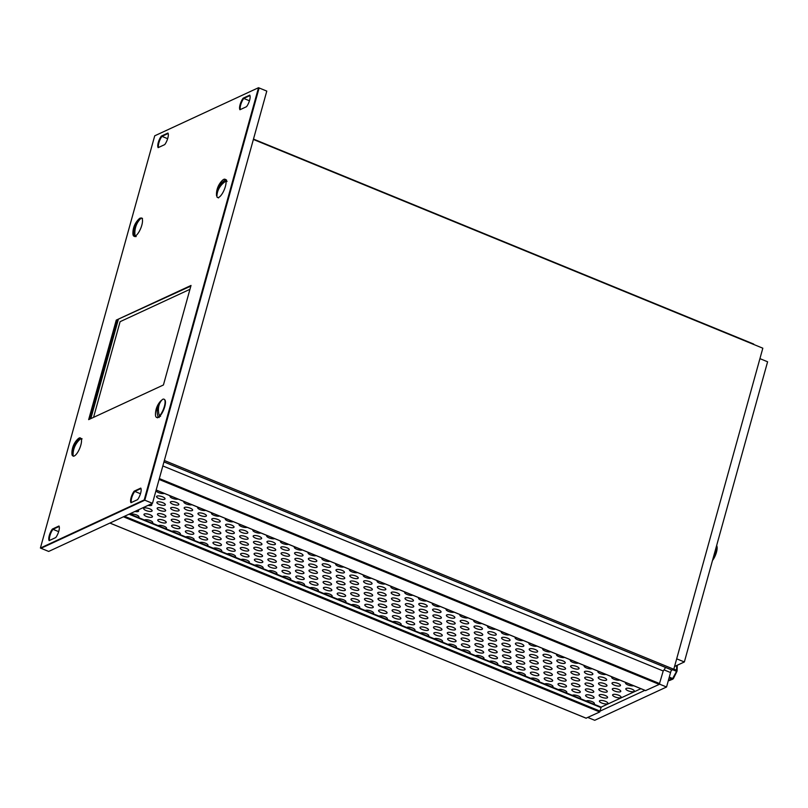 <?xml version="1.0" encoding="UTF-8"?>
<svg xmlns="http://www.w3.org/2000/svg" width="808" height="808" viewBox="0 0 808 808"><rect width="100%" height="100%" fill="white"/><g stroke="black" fill="none" stroke-linecap="round" stroke-linejoin="round"><path stroke-width="1.21" d="M249.45 100.768L243.763 98.435A7.454 2.475 -67.7 0 0 240.693 104.899A7.454 2.475 -67.7 0 0 240.35 109.555A7.454 2.475 -67.7 0 1 240.693 104.899A7.454 2.475 -67.7 0 1 243.763 98.435L243.157 98.182A7.454 2.475 -67.7 0 0 240.087 104.646A7.454 2.475 -67.7 0 0 239.946 109.747L246.541 106.686A7.454 2.475 -67.7 0 0 249.753 95.132L243.157 98.182M167.65 138.683L161.964 136.35A7.454 2.475 -67.7 0 0 158.893 142.804A7.454 2.475 -67.7 0 0 158.55 147.47A7.454 2.475 -67.7 0 1 158.893 142.804A7.454 2.475 -67.7 0 1 161.964 136.35L161.347 136.097A7.454 2.475 -67.7 0 0 158.277 142.551A7.454 2.475 -67.7 0 0 158.146 147.652L164.741 144.602A7.454 2.475 -67.7 0 0 167.943 133.037L161.347 136.097M58.671 531.644L52.985 529.311L59.176 526.442L52.985 529.311A7.454 2.475 -67.7 0 0 49.914 535.775A7.454 2.475 -67.7 0 0 49.571 540.441A7.454 2.475 -67.7 0 1 49.914 535.775A7.454 2.475 -67.7 0 1 52.985 529.311L52.369 529.068A7.454 2.475 -67.7 0 0 49.298 535.522A7.454 2.475 -67.7 0 0 49.167 540.623L55.762 537.562A7.454 2.475 -67.7 0 0 58.964 526.008L52.369 529.068M140.471 493.739L134.784 491.405A7.454 2.475 -67.7 0 0 131.714 497.859A7.454 2.475 -67.7 0 0 131.371 502.526A7.454 2.475 -67.7 0 1 131.714 497.859A7.454 2.475 -67.7 0 1 134.784 491.405L134.168 491.153A7.454 2.475 -67.7 0 0 131.108 497.607A7.454 2.475 -67.7 0 0 130.967 502.707L137.562 499.657A7.454 2.475 -67.7 0 0 140.774 488.093L134.168 491.153M40.4 548.046L144.198 499.94L258.52 87.708L154.722 135.815L40.4 548.046L48.682 551.44L152.47 503.334L266.791 91.102L259.126 87.961L144.804 500.192L152.47 503.334M144.198 499.94L41.016 548.289L144.804 500.192L259.126 87.961L258.52 87.708M140.986 488.527L134.784 491.405L140.986 488.527M168.155 133.482L161.964 136.35L168.155 133.482M249.965 95.566L243.763 98.435L249.965 95.566M645.612 690.577L659.247 684.386L663.216 670.983A15.817 5.252 -67.7 0 0 665.55 667.459M162.842 465.943L663.216 670.983M671.882 670.014L673.791 669.256L762.823 348.197L253.389 139.451M164.347 460.499L673.791 669.256M753.763 344.491L253.48 139.127M189.961 289.304L120.089 321.685L93.556 417.362M118.251 319.726L90.819 418.635M668.378 680.386L668.731 680.528A1.05 0.949 67.9 0 0 669.408 680.538L672.812 679.154A1.05 0.949 -112.1 0 1 672.135 679.154L669.075 677.892M669.287 677.134L672.65 678.518L668.529 680.447M673.832 669.125L676.538 670.236L676.266 671.206L672.721 669.751M676.973 670.559L672.65 678.518L673.357 678.649L676.952 671.246A1.05 0.737 2 0 0 677.084 670.903L677.286 665.236M676.71 665.499L676.538 670.236A1.05 0.737 2 0 1 677.084 670.903M587.85 717.474L594.718 720.292L666.55 687.002L670.559 672.549L664.025 669.872M659.5 684.113L666.55 687.002M644.905 690.335L600.243 711.04M671.559 669.923A5.272 1.747 -67.7 0 0 670.559 672.549M684.356 661.964L767.6 361.782L759.934 358.641L676.68 658.823L684.356 661.964L674.549 666.499M162.62 496.839A4.393 1.394 -164.5 0 0 156.56 496.516A4.393 1.394 -164.5 0 0 158.964 498.536A4.393 1.394 -164.5 0 0 165.024 498.859A4.393 1.394 -164.5 0 0 162.62 496.839M150.036 514.726A4.393 1.394 -164.5 0 0 143.976 514.403A4.393 1.394 -164.5 0 0 146.369 516.423A4.393 1.394 -164.5 0 0 152.439 516.746A4.393 1.394 -164.5 0 0 150.036 514.726M163.236 508.606A4.393 1.394 -164.5 0 0 157.166 508.283A4.393 1.394 -164.5 0 0 159.57 510.313A4.393 1.394 -164.5 0 0 165.63 510.636A4.393 1.394 -164.5 0 0 163.236 508.606M176.427 502.495A4.393 1.394 -164.5 0 0 170.357 502.172A4.393 1.394 -164.5 0 0 172.761 504.192A4.393 1.394 -164.5 0 0 178.831 504.515A4.393 1.394 -164.5 0 0 176.427 502.495M163.842 520.382A4.393 1.394 -164.5 0 0 157.772 520.059A4.393 1.394 -164.5 0 0 160.176 522.079A4.393 1.394 -164.5 0 0 166.236 522.402A4.393 1.394 -164.5 0 0 163.842 520.382M177.033 514.262A4.393 1.394 -164.5 0 0 170.973 513.938A4.393 1.394 -164.5 0 0 173.367 515.969A4.393 1.394 -164.5 0 0 179.437 516.292A4.393 1.394 -164.5 0 0 177.033 514.262M190.223 508.151A4.393 1.394 -164.5 0 0 184.163 507.828A4.393 1.394 -164.5 0 0 186.567 509.848A4.393 1.394 -164.5 0 0 192.627 510.171A4.393 1.394 -164.5 0 0 190.223 508.151M177.639 526.038A4.393 1.394 -164.5 0 0 171.579 525.715A4.393 1.394 -164.5 0 0 173.972 527.735A4.393 1.394 -164.5 0 0 180.043 528.058A4.393 1.394 -164.5 0 0 177.639 526.038M190.839 519.918A4.393 1.394 -164.5 0 0 184.769 519.595A4.393 1.394 -164.5 0 0 187.173 521.615A4.393 1.394 -164.5 0 0 193.233 521.948A4.393 1.394 -164.5 0 0 190.839 519.918M204.03 513.807A4.393 1.394 -164.5 0 0 197.96 513.484A4.393 1.394 -164.5 0 0 200.364 515.504A4.393 1.394 -164.5 0 0 206.434 515.827A4.393 1.394 -164.5 0 0 204.03 513.807M191.446 531.694A4.393 1.394 -164.5 0 0 185.375 531.371A4.393 1.394 -164.5 0 0 187.779 533.391A4.393 1.394 -164.5 0 0 193.839 533.714A4.393 1.394 -164.5 0 0 191.446 531.694M204.636 525.574A4.393 1.394 -164.5 0 0 198.566 525.25A4.393 1.394 -164.5 0 0 200.97 527.27A4.393 1.394 -164.5 0 0 207.04 527.604A4.393 1.394 -164.5 0 0 204.636 525.574M217.827 519.463A4.393 1.394 -164.5 0 0 211.767 519.14A4.393 1.394 -164.5 0 0 214.16 521.16A4.393 1.394 -164.5 0 0 220.231 521.483A4.393 1.394 -164.5 0 0 217.827 519.463M205.242 537.35A4.393 1.394 -164.5 0 0 199.182 537.027A4.393 1.394 -164.5 0 0 201.576 539.047A4.393 1.394 -164.5 0 0 207.646 539.37A4.393 1.394 -164.5 0 0 205.242 537.35M218.443 531.23A4.393 1.394 -164.5 0 0 212.373 530.906A4.393 1.394 -164.5 0 0 214.776 532.927A4.393 1.394 -164.5 0 0 220.837 533.26A4.393 1.394 -164.5 0 0 218.443 531.23M231.633 525.119A4.393 1.394 -164.5 0 0 225.563 524.796A4.393 1.394 -164.5 0 0 227.967 526.816A4.393 1.394 -164.5 0 0 234.037 527.139A4.393 1.394 -164.5 0 0 231.633 525.119M219.049 543.006A4.393 1.394 -164.5 0 0 212.979 542.673A4.393 1.394 -164.5 0 0 215.382 544.703A4.393 1.394 -164.5 0 0 221.442 545.026A4.393 1.394 -164.5 0 0 219.049 543.006M232.239 536.886A4.393 1.394 -164.5 0 0 226.169 536.562A4.393 1.394 -164.5 0 0 228.573 538.582A4.393 1.394 -164.5 0 0 234.643 538.906A4.393 1.394 -164.5 0 0 232.239 536.886M245.43 530.775A4.393 1.394 -164.5 0 0 239.37 530.452A4.393 1.394 -164.5 0 0 241.764 532.472A4.393 1.394 -164.5 0 0 247.834 532.795A4.393 1.394 -164.5 0 0 245.43 530.775M232.845 548.662A4.393 1.394 -164.5 0 0 226.785 548.329A4.393 1.394 -164.5 0 0 229.179 550.359A4.393 1.394 -164.5 0 0 235.249 550.682A4.393 1.394 -164.5 0 0 232.845 548.662M246.036 542.542A4.393 1.394 -164.5 0 0 239.976 542.219A4.393 1.394 -164.5 0 0 242.38 544.239A4.393 1.394 -164.5 0 0 248.44 544.562A4.393 1.394 -164.5 0 0 246.036 542.542M259.237 536.431A4.393 1.394 -164.5 0 0 253.167 536.108A4.393 1.394 -164.5 0 0 255.57 538.128A4.393 1.394 -164.5 0 0 261.63 538.451A4.393 1.394 -164.5 0 0 259.237 536.431M246.652 554.308A4.393 1.394 -164.5 0 0 240.582 553.985A4.393 1.394 -164.5 0 0 242.986 556.015A4.393 1.394 -164.5 0 0 249.046 556.338A4.393 1.394 -164.5 0 0 246.652 554.308M259.843 548.198A4.393 1.394 -164.5 0 0 253.773 547.875A4.393 1.394 -164.5 0 0 256.176 549.895A4.393 1.394 -164.5 0 0 262.246 550.218A4.393 1.394 -164.5 0 0 259.843 548.198M273.033 542.087A4.393 1.394 -164.5 0 0 266.973 541.754A4.393 1.394 -164.5 0 0 269.367 543.784A4.393 1.394 -164.5 0 0 275.437 544.107A4.393 1.394 -164.5 0 0 273.033 542.087M260.449 559.964A4.393 1.394 -164.5 0 0 254.389 559.641A4.393 1.394 -164.5 0 0 256.782 561.671A4.393 1.394 -164.5 0 0 262.853 561.994A4.393 1.394 -164.5 0 0 260.449 559.964M273.639 553.854A4.393 1.394 -164.5 0 0 267.579 553.53A4.393 1.394 -164.5 0 0 269.983 555.55A4.393 1.394 -164.5 0 0 276.043 555.874A4.393 1.394 -164.5 0 0 273.639 553.854M286.84 547.743A4.393 1.394 -164.5 0 0 280.77 547.41A4.393 1.394 -164.5 0 0 283.174 549.44A4.393 1.394 -164.5 0 0 289.234 549.763A4.393 1.394 -164.5 0 0 286.84 547.743M274.255 565.62A4.393 1.394 -164.5 0 0 268.185 565.297A4.393 1.394 -164.5 0 0 270.589 567.327A4.393 1.394 -164.5 0 0 276.649 567.65A4.393 1.394 -164.5 0 0 274.255 565.62M287.446 559.51A4.393 1.394 -164.5 0 0 281.376 559.187A4.393 1.394 -164.5 0 0 283.78 561.207A4.393 1.394 -164.5 0 0 289.85 561.53A4.393 1.394 -164.5 0 0 287.446 559.51M300.637 553.399A4.393 1.394 -164.5 0 0 294.577 553.066A4.393 1.394 -164.5 0 0 296.97 555.096A4.393 1.394 -164.5 0 0 303.04 555.419A4.393 1.394 -164.5 0 0 300.637 553.399M288.052 571.276A4.393 1.394 -164.5 0 0 281.992 570.953A4.393 1.394 -164.5 0 0 284.386 572.983A4.393 1.394 -164.5 0 0 290.456 573.306A4.393 1.394 -164.5 0 0 288.052 571.276M301.243 565.166A4.393 1.394 -164.5 0 0 295.183 564.842A4.393 1.394 -164.5 0 0 297.586 566.862A4.393 1.394 -164.5 0 0 303.646 567.186A4.393 1.394 -164.5 0 0 301.243 565.166M314.443 559.045A4.393 1.394 -164.5 0 0 308.373 558.722A4.393 1.394 -164.5 0 0 310.777 560.752A4.393 1.394 -164.5 0 0 316.837 561.075A4.393 1.394 -164.5 0 0 314.443 559.045M301.859 576.932A4.393 1.394 -164.5 0 0 295.789 576.609A4.393 1.394 -164.5 0 0 298.192 578.629A4.393 1.394 -164.5 0 0 304.252 578.962A4.393 1.394 -164.5 0 0 301.859 576.932M315.049 570.822A4.393 1.394 -164.5 0 0 308.979 570.499A4.393 1.394 -164.5 0 0 311.383 572.519A4.393 1.394 -164.5 0 0 317.453 572.842A4.393 1.394 -164.5 0 0 315.049 570.822M328.24 564.701A4.393 1.394 -164.5 0 0 322.18 564.378A4.393 1.394 -164.5 0 0 324.574 566.408A4.393 1.394 -164.5 0 0 330.644 566.731A4.393 1.394 -164.5 0 0 328.24 564.701M315.655 582.588A4.393 1.394 -164.5 0 0 309.595 582.265A4.393 1.394 -164.5 0 0 311.989 584.285A4.393 1.394 -164.5 0 0 318.059 584.618A4.393 1.394 -164.5 0 0 315.655 582.588M328.846 576.478A4.393 1.394 -164.5 0 0 322.786 576.155A4.393 1.394 -164.5 0 0 325.19 578.175A4.393 1.394 -164.5 0 0 331.25 578.498A4.393 1.394 -164.5 0 0 328.846 576.478M342.047 570.357A4.393 1.394 -164.5 0 0 335.976 570.034A4.393 1.394 -164.5 0 0 338.38 572.064A4.393 1.394 -164.5 0 0 344.44 572.387A4.393 1.394 -164.5 0 0 342.047 570.357M329.462 588.244A4.393 1.394 -164.5 0 0 323.392 587.921A4.393 1.394 -164.5 0 0 325.796 589.941A4.393 1.394 -164.5 0 0 331.856 590.274A4.393 1.394 -164.5 0 0 329.462 588.244M342.653 582.134A4.393 1.394 -164.5 0 0 336.582 581.81A4.393 1.394 -164.5 0 0 338.986 583.83A4.393 1.394 -164.5 0 0 345.056 584.154A4.393 1.394 -164.5 0 0 342.653 582.134M355.843 576.013A4.393 1.394 -164.5 0 0 349.783 575.69A4.393 1.394 -164.5 0 0 352.177 577.71A4.393 1.394 -164.5 0 0 358.247 578.043A4.393 1.394 -164.5 0 0 355.843 576.013M343.259 593.9A4.393 1.394 -164.5 0 0 337.199 593.577A4.393 1.394 -164.5 0 0 339.592 595.597A4.393 1.394 -164.5 0 0 345.662 595.92A4.393 1.394 -164.5 0 0 343.259 593.9M356.449 587.79A4.393 1.394 -164.5 0 0 350.389 587.466A4.393 1.394 -164.5 0 0 352.793 589.486A4.393 1.394 -164.5 0 0 358.853 589.81A4.393 1.394 -164.5 0 0 356.449 587.79M369.65 581.669A4.393 1.394 -164.5 0 0 363.58 581.346A4.393 1.394 -164.5 0 0 365.984 583.366A4.393 1.394 -164.5 0 0 372.044 583.699A4.393 1.394 -164.5 0 0 369.65 581.669M357.065 599.556A4.393 1.394 -164.5 0 0 350.995 599.233A4.393 1.394 -164.5 0 0 353.399 601.253A4.393 1.394 -164.5 0 0 359.459 601.576A4.393 1.394 -164.5 0 0 357.065 599.556M370.256 593.446A4.393 1.394 -164.5 0 0 364.186 593.123A4.393 1.394 -164.5 0 0 366.59 595.143A4.393 1.394 -164.5 0 0 372.66 595.466A4.393 1.394 -164.5 0 0 370.256 593.446M383.446 587.325A4.393 1.394 -164.5 0 0 377.386 587.002A4.393 1.394 -164.5 0 0 379.78 589.022A4.393 1.394 -164.5 0 0 385.85 589.355A4.393 1.394 -164.5 0 0 383.446 587.325M370.862 605.212A4.393 1.394 -164.5 0 0 364.802 604.889A4.393 1.394 -164.5 0 0 367.196 606.909A4.393 1.394 -164.5 0 0 373.266 607.232A4.393 1.394 -164.5 0 0 370.862 605.212M384.053 599.102A4.393 1.394 -164.5 0 0 377.993 598.768A4.393 1.394 -164.5 0 0 380.396 600.798A4.393 1.394 -164.5 0 0 386.456 601.122A4.393 1.394 -164.5 0 0 384.053 599.102M397.253 592.981A4.393 1.394 -164.5 0 0 391.183 592.658A4.393 1.394 -164.5 0 0 393.587 594.678A4.393 1.394 -164.5 0 0 399.647 595.001A4.393 1.394 -164.5 0 0 397.253 592.981M384.669 610.868A4.393 1.394 -164.5 0 0 378.599 610.545A4.393 1.394 -164.5 0 0 381.002 612.565A4.393 1.394 -164.5 0 0 387.062 612.888A4.393 1.394 -164.5 0 0 384.669 610.868M397.859 604.758A4.393 1.394 -164.5 0 0 391.789 604.424A4.393 1.394 -164.5 0 0 394.193 606.455A4.393 1.394 -164.5 0 0 400.263 606.778A4.393 1.394 -164.5 0 0 397.859 604.758M411.05 598.637A4.393 1.394 -164.5 0 0 404.99 598.314A4.393 1.394 -164.5 0 0 407.384 600.334A4.393 1.394 -164.5 0 0 413.454 600.657A4.393 1.394 -164.5 0 0 411.05 598.637M398.465 616.524A4.393 1.394 -164.5 0 0 392.405 616.201A4.393 1.394 -164.5 0 0 394.799 618.221A4.393 1.394 -164.5 0 0 400.869 618.544A4.393 1.394 -164.5 0 0 398.465 616.524M411.656 610.404A4.393 1.394 -164.5 0 0 405.596 610.08A4.393 1.394 -164.5 0 0 408 612.111A4.393 1.394 -164.5 0 0 414.06 612.434A4.393 1.394 -164.5 0 0 411.656 610.404M424.856 604.293A4.393 1.394 -164.5 0 0 418.786 603.97A4.393 1.394 -164.5 0 0 421.19 605.99A4.393 1.394 -164.5 0 0 427.25 606.313A4.393 1.394 -164.5 0 0 424.856 604.293M412.272 622.18A4.393 1.394 -164.5 0 0 406.202 621.857A4.393 1.394 -164.5 0 0 408.606 623.877A4.393 1.394 -164.5 0 0 414.666 624.2A4.393 1.394 -164.5 0 0 412.272 622.18M425.462 616.06A4.393 1.394 -164.5 0 0 419.392 615.736A4.393 1.394 -164.5 0 0 421.796 617.766A4.393 1.394 -164.5 0 0 427.866 618.09A4.393 1.394 -164.5 0 0 425.462 616.06M438.653 609.949A4.393 1.394 -164.5 0 0 432.593 609.626A4.393 1.394 -164.5 0 0 434.987 611.646A4.393 1.394 -164.5 0 0 441.057 611.969A4.393 1.394 -164.5 0 0 438.653 609.949M426.069 627.836A4.393 1.394 -164.5 0 0 420.009 627.513A4.393 1.394 -164.5 0 0 422.402 629.533A4.393 1.394 -164.5 0 0 428.472 629.856A4.393 1.394 -164.5 0 0 426.069 627.836M439.259 621.716A4.393 1.394 -164.5 0 0 433.199 621.392A4.393 1.394 -164.5 0 0 435.603 623.423A4.393 1.394 -164.5 0 0 441.663 623.746A4.393 1.394 -164.5 0 0 439.259 621.716M452.46 615.605A4.393 1.394 -164.5 0 0 446.39 615.282A4.393 1.394 -164.5 0 0 448.794 617.302A4.393 1.394 -164.5 0 0 454.854 617.625A4.393 1.394 -164.5 0 0 452.46 615.605M439.875 633.492A4.393 1.394 -164.5 0 0 433.805 633.169A4.393 1.394 -164.5 0 0 436.209 635.189A4.393 1.394 -164.5 0 0 442.269 635.512A4.393 1.394 -164.5 0 0 439.875 633.492M453.066 627.372A4.393 1.394 -164.5 0 0 446.996 627.048A4.393 1.394 -164.5 0 0 449.399 629.079A4.393 1.394 -164.5 0 0 455.47 629.402A4.393 1.394 -164.5 0 0 453.066 627.372M466.256 621.261A4.393 1.394 -164.5 0 0 460.196 620.938A4.393 1.394 -164.5 0 0 462.59 622.958A4.393 1.394 -164.5 0 0 468.66 623.281A4.393 1.394 -164.5 0 0 466.256 621.261M453.672 639.148A4.393 1.394 -164.5 0 0 447.612 638.825A4.393 1.394 -164.5 0 0 450.006 640.845A4.393 1.394 -164.5 0 0 456.076 641.168A4.393 1.394 -164.5 0 0 453.672 639.148M466.862 633.028A4.393 1.394 -164.5 0 0 460.802 632.704A4.393 1.394 -164.5 0 0 463.206 634.724A4.393 1.394 -164.5 0 0 469.266 635.058A4.393 1.394 -164.5 0 0 466.862 633.028M480.063 626.917A4.393 1.394 -164.5 0 0 473.993 626.594A4.393 1.394 -164.5 0 0 476.397 628.614A4.393 1.394 -164.5 0 0 482.457 628.937A4.393 1.394 -164.5 0 0 480.063 626.917M467.479 644.804A4.393 1.394 -164.5 0 0 461.408 644.481A4.393 1.394 -164.5 0 0 463.812 646.501A4.393 1.394 -164.5 0 0 469.872 646.824A4.393 1.394 -164.5 0 0 467.479 644.804M480.669 638.684A4.393 1.394 -164.5 0 0 474.599 638.36A4.393 1.394 -164.5 0 0 477.003 640.38A4.393 1.394 -164.5 0 0 483.073 640.714A4.393 1.394 -164.5 0 0 480.669 638.684M493.86 632.573A4.393 1.394 -164.5 0 0 487.8 632.25A4.393 1.394 -164.5 0 0 490.193 634.27A4.393 1.394 -164.5 0 0 496.264 634.593A4.393 1.394 -164.5 0 0 493.86 632.573M481.275 650.46A4.393 1.394 -164.5 0 0 475.215 650.127A4.393 1.394 -164.5 0 0 477.609 652.157A4.393 1.394 -164.5 0 0 483.679 652.48A4.393 1.394 -164.5 0 0 481.275 650.46M494.466 644.34A4.393 1.394 -164.5 0 0 488.406 644.016A4.393 1.394 -164.5 0 0 490.799 646.036A4.393 1.394 -164.5 0 0 496.87 646.37A4.393 1.394 -164.5 0 0 494.466 644.34M507.666 638.229A4.393 1.394 -164.5 0 0 501.596 637.906A4.393 1.394 -164.5 0 0 504 639.926A4.393 1.394 -164.5 0 0 510.06 640.249A4.393 1.394 -164.5 0 0 507.666 638.229M495.082 656.116A4.393 1.394 -164.5 0 0 489.012 655.783A4.393 1.394 -164.5 0 0 491.416 657.813A4.393 1.394 -164.5 0 0 497.476 658.136A4.393 1.394 -164.5 0 0 495.082 656.116M508.272 649.996A4.393 1.394 -164.5 0 0 502.202 649.672A4.393 1.394 -164.5 0 0 504.606 651.692A4.393 1.394 -164.5 0 0 510.676 652.016A4.393 1.394 -164.5 0 0 508.272 649.996M521.463 643.885A4.393 1.394 -164.5 0 0 515.403 643.562A4.393 1.394 -164.5 0 0 517.797 645.582A4.393 1.394 -164.5 0 0 523.867 645.905A4.393 1.394 -164.5 0 0 521.463 643.885M508.878 661.772A4.393 1.394 -164.5 0 0 502.808 661.439A4.393 1.394 -164.5 0 0 505.212 663.469A4.393 1.394 -164.5 0 0 511.282 663.792A4.393 1.394 -164.5 0 0 508.878 661.772M522.069 655.652A4.393 1.394 -164.5 0 0 516.009 655.328A4.393 1.394 -164.5 0 0 518.403 657.348A4.393 1.394 -164.5 0 0 524.473 657.672A4.393 1.394 -164.5 0 0 522.069 655.652M535.27 649.541A4.393 1.394 -164.5 0 0 529.2 649.218A4.393 1.394 -164.5 0 0 531.603 651.238A4.393 1.394 -164.5 0 0 537.663 651.561A4.393 1.394 -164.5 0 0 535.27 649.541M522.685 667.418A4.393 1.394 -164.5 0 0 516.615 667.095A4.393 1.394 -164.5 0 0 519.019 669.125A4.393 1.394 -164.5 0 0 525.079 669.448A4.393 1.394 -164.5 0 0 522.685 667.418M535.876 661.308A4.393 1.394 -164.5 0 0 529.806 660.984A4.393 1.394 -164.5 0 0 532.209 663.004A4.393 1.394 -164.5 0 0 538.28 663.328A4.393 1.394 -164.5 0 0 535.876 661.308M549.066 655.197A4.393 1.394 -164.5 0 0 543.006 654.864A4.393 1.394 -164.5 0 0 545.4 656.894A4.393 1.394 -164.5 0 0 551.47 657.217A4.393 1.394 -164.5 0 0 549.066 655.197M536.482 673.074A4.393 1.394 -164.5 0 0 530.412 672.751A4.393 1.394 -164.5 0 0 532.815 674.781A4.393 1.394 -164.5 0 0 538.885 675.104A4.393 1.394 -164.5 0 0 536.482 673.074M549.672 666.964A4.393 1.394 -164.5 0 0 543.612 666.64A4.393 1.394 -164.5 0 0 546.006 668.66A4.393 1.394 -164.5 0 0 552.076 668.984A4.393 1.394 -164.5 0 0 549.672 666.964M562.873 660.853A4.393 1.394 -164.5 0 0 556.803 660.52A4.393 1.394 -164.5 0 0 559.207 662.55A4.393 1.394 -164.5 0 0 565.267 662.873A4.393 1.394 -164.5 0 0 562.873 660.853M550.278 678.73A4.393 1.394 -164.5 0 0 544.218 678.407A4.393 1.394 -164.5 0 0 546.622 680.437A4.393 1.394 -164.5 0 0 552.682 680.76A4.393 1.394 -164.5 0 0 550.278 678.73M563.479 672.62A4.393 1.394 -164.5 0 0 557.409 672.296A4.393 1.394 -164.5 0 0 559.813 674.316A4.393 1.394 -164.5 0 0 565.873 674.64A4.393 1.394 -164.5 0 0 563.479 672.62M576.67 666.499A4.393 1.394 -164.5 0 0 570.61 666.176A4.393 1.394 -164.5 0 0 573.003 668.206A4.393 1.394 -164.5 0 0 579.073 668.529A4.393 1.394 -164.5 0 0 576.67 666.499M564.085 684.386A4.393 1.394 -164.5 0 0 558.015 684.063A4.393 1.394 -164.5 0 0 560.419 686.083A4.393 1.394 -164.5 0 0 566.489 686.416A4.393 1.394 -164.5 0 0 564.085 684.386M577.276 678.276A4.393 1.394 -164.5 0 0 571.216 677.952A4.393 1.394 -164.5 0 0 573.609 679.972A4.393 1.394 -164.5 0 0 579.679 680.296A4.393 1.394 -164.5 0 0 577.276 678.276M590.476 672.155A4.393 1.394 -164.5 0 0 584.406 671.832A4.393 1.394 -164.5 0 0 586.81 673.862A4.393 1.394 -164.5 0 0 592.87 674.185A4.393 1.394 -164.5 0 0 590.476 672.155M577.882 690.042A4.393 1.394 -164.5 0 0 571.822 689.719A4.393 1.394 -164.5 0 0 574.225 691.739A4.393 1.394 -164.5 0 0 580.285 692.072A4.393 1.394 -164.5 0 0 577.882 690.042M591.082 683.932A4.393 1.394 -164.5 0 0 585.012 683.608A4.393 1.394 -164.5 0 0 587.416 685.628A4.393 1.394 -164.5 0 0 593.476 685.952A4.393 1.394 -164.5 0 0 591.082 683.932M604.273 677.811A4.393 1.394 -164.5 0 0 598.213 677.488A4.393 1.394 -164.5 0 0 600.607 679.518A4.393 1.394 -164.5 0 0 606.677 679.841A4.393 1.394 -164.5 0 0 604.273 677.811M591.688 695.698A4.393 1.394 -164.5 0 0 585.618 695.375A4.393 1.394 -164.5 0 0 588.022 697.395A4.393 1.394 -164.5 0 0 594.092 697.728A4.393 1.394 -164.5 0 0 591.688 695.698M604.879 689.588A4.393 1.394 -164.5 0 0 598.819 689.264A4.393 1.394 -164.5 0 0 601.213 691.284A4.393 1.394 -164.5 0 0 607.283 691.608A4.393 1.394 -164.5 0 0 604.879 689.588M618.08 683.467A4.393 1.394 -164.5 0 0 612.01 683.144A4.393 1.394 -164.5 0 0 614.413 685.174A4.393 1.394 -164.5 0 0 620.473 685.497A4.393 1.394 -164.5 0 0 618.08 683.467M605.485 701.354A4.393 1.394 -164.5 0 0 599.425 701.031A4.393 1.394 -164.5 0 0 601.829 703.051A4.393 1.394 -164.5 0 0 607.889 703.374A4.393 1.394 -164.5 0 0 605.485 701.354M618.686 695.244A4.393 1.394 -164.5 0 0 612.615 694.92A4.393 1.394 -164.5 0 0 615.019 696.94A4.393 1.394 -164.5 0 0 621.079 697.264A4.393 1.394 -164.5 0 0 618.686 695.244M631.876 689.123A4.393 1.394 -164.5 0 0 625.816 688.8A4.393 1.394 -164.5 0 0 628.21 690.82A4.393 1.394 -164.5 0 0 634.28 691.153A4.393 1.394 -164.5 0 0 631.876 689.123M625.877 682.538A4.393 1.394 -164.5 0 0 625.513 682.911A4.393 1.394 -164.5 0 0 627.907 684.942A4.393 1.394 -164.5 0 0 633.543 685.679M618.383 689.355A4.393 1.394 -164.5 0 0 612.312 689.032A4.393 1.394 -164.5 0 0 614.716 691.052A4.393 1.394 -164.5 0 0 620.776 691.375A4.393 1.394 -164.5 0 0 618.383 689.355M605.182 695.466A4.393 1.394 -164.5 0 0 599.122 695.143A4.393 1.394 -164.5 0 0 601.526 697.173A4.393 1.394 -164.5 0 0 607.586 697.496A4.393 1.394 -164.5 0 0 605.182 695.466M593.718 704.101A4.393 1.394 -164.5 0 0 594.395 703.606A4.393 1.394 -164.5 0 0 591.991 701.586A4.393 1.394 -164.5 0 0 586.113 700.99M604.576 683.699A4.393 1.394 -164.5 0 0 598.516 683.376A4.393 1.394 -164.5 0 0 600.91 685.396A4.393 1.394 -164.5 0 0 606.98 685.719A4.393 1.394 -164.5 0 0 604.576 683.699M591.385 689.82A4.393 1.394 -164.5 0 0 585.315 689.487A4.393 1.394 -164.5 0 0 587.719 691.517A4.393 1.394 -164.5 0 0 593.789 691.84A4.393 1.394 -164.5 0 0 591.385 689.82M579.912 698.445A4.393 1.394 -164.5 0 0 580.588 697.95A4.393 1.394 -164.5 0 0 578.195 695.93A4.393 1.394 -164.5 0 0 572.317 695.335M590.779 678.043A4.393 1.394 -164.5 0 0 584.709 677.72A4.393 1.394 -164.5 0 0 587.113 679.74A4.393 1.394 -164.5 0 0 593.173 680.063A4.393 1.394 -164.5 0 0 590.779 678.043M577.579 684.164A4.393 1.394 -164.5 0 0 571.519 683.831A4.393 1.394 -164.5 0 0 573.922 685.861A4.393 1.394 -164.5 0 0 579.982 686.184A4.393 1.394 -164.5 0 0 577.579 684.164M566.115 692.789A4.393 1.394 -164.5 0 0 566.792 692.294A4.393 1.394 -164.5 0 0 564.388 690.274A4.393 1.394 -164.5 0 0 558.51 689.678M576.973 672.387A4.393 1.394 -164.5 0 0 570.913 672.064A4.393 1.394 -164.5 0 0 573.306 674.084A4.393 1.394 -164.5 0 0 579.376 674.417A4.393 1.394 -164.5 0 0 576.973 672.387M563.782 678.508A4.393 1.394 -164.5 0 0 557.712 678.175A4.393 1.394 -164.5 0 0 560.116 680.205A4.393 1.394 -164.5 0 0 566.186 680.528A4.393 1.394 -164.5 0 0 563.782 678.508M552.308 687.133A4.393 1.394 -164.5 0 0 552.985 686.638A4.393 1.394 -164.5 0 0 550.591 684.618A4.393 1.394 -164.5 0 0 544.713 684.023M563.176 666.731A4.393 1.394 -164.5 0 0 557.106 666.408A4.393 1.394 -164.5 0 0 559.51 668.428A4.393 1.394 -164.5 0 0 565.57 668.761A4.393 1.394 -164.5 0 0 563.176 666.731M549.975 672.852A4.393 1.394 -164.5 0 0 543.915 672.529A4.393 1.394 -164.5 0 0 546.319 674.549A4.393 1.394 -164.5 0 0 552.379 674.872A4.393 1.394 -164.5 0 0 549.975 672.852M538.512 681.477A4.393 1.394 -164.5 0 0 539.188 680.982A4.393 1.394 -164.5 0 0 536.785 678.962A4.393 1.394 -164.5 0 0 530.906 678.366M549.369 661.075A4.393 1.394 -164.5 0 0 543.309 660.752A4.393 1.394 -164.5 0 0 545.703 662.772A4.393 1.394 -164.5 0 0 551.773 663.105A4.393 1.394 -164.5 0 0 549.369 661.075M536.179 667.196A4.393 1.394 -164.5 0 0 530.109 666.873A4.393 1.394 -164.5 0 0 532.512 668.893A4.393 1.394 -164.5 0 0 538.582 669.216A4.393 1.394 -164.5 0 0 536.179 667.196M524.705 675.831A4.393 1.394 -164.5 0 0 525.382 675.326A4.393 1.394 -164.5 0 0 522.988 673.306A4.393 1.394 -164.5 0 0 517.11 672.71M535.573 655.419A4.393 1.394 -164.5 0 0 529.503 655.096A4.393 1.394 -164.5 0 0 531.906 657.126A4.393 1.394 -164.5 0 0 537.966 657.449A4.393 1.394 -164.5 0 0 535.573 655.419M522.372 661.54A4.393 1.394 -164.5 0 0 516.312 661.217A4.393 1.394 -164.5 0 0 518.716 663.237A4.393 1.394 -164.5 0 0 524.776 663.56A4.393 1.394 -164.5 0 0 522.372 661.54M510.909 670.175A4.393 1.394 -164.5 0 0 511.585 669.68A4.393 1.394 -164.5 0 0 509.181 667.65A4.393 1.394 -164.5 0 0 503.303 667.055M521.766 649.763A4.393 1.394 -164.5 0 0 515.706 649.44A4.393 1.394 -164.5 0 0 518.1 651.47A4.393 1.394 -164.5 0 0 524.17 651.793A4.393 1.394 -164.5 0 0 521.766 649.763M508.575 655.884A4.393 1.394 -164.5 0 0 502.505 655.561A4.393 1.394 -164.5 0 0 504.909 657.581A4.393 1.394 -164.5 0 0 510.979 657.904A4.393 1.394 -164.5 0 0 508.575 655.884M497.102 664.519A4.393 1.394 -164.5 0 0 497.779 664.025A4.393 1.394 -164.5 0 0 495.385 661.994A4.393 1.394 -164.5 0 0 489.507 661.399M507.969 644.107A4.393 1.394 -164.5 0 0 501.899 643.784A4.393 1.394 -164.5 0 0 504.303 645.814A4.393 1.394 -164.5 0 0 510.363 646.137A4.393 1.394 -164.5 0 0 507.969 644.107M494.769 650.228A4.393 1.394 -164.5 0 0 488.709 649.905A4.393 1.394 -164.5 0 0 491.113 651.925A4.393 1.394 -164.5 0 0 497.173 652.248A4.393 1.394 -164.5 0 0 494.769 650.228M483.305 658.863A4.393 1.394 -164.5 0 0 483.982 658.369A4.393 1.394 -164.5 0 0 481.578 656.338A4.393 1.394 -164.5 0 0 475.7 655.742M494.163 638.451A4.393 1.394 -164.5 0 0 488.103 638.128A4.393 1.394 -164.5 0 0 490.496 640.158A4.393 1.394 -164.5 0 0 496.566 640.481A4.393 1.394 -164.5 0 0 494.163 638.451M480.972 644.572A4.393 1.394 -164.5 0 0 474.902 644.249A4.393 1.394 -164.5 0 0 477.306 646.269A4.393 1.394 -164.5 0 0 483.376 646.592A4.393 1.394 -164.5 0 0 480.972 644.572M469.499 653.207A4.393 1.394 -164.5 0 0 470.175 652.712A4.393 1.394 -164.5 0 0 467.781 650.682A4.393 1.394 -164.5 0 0 461.903 650.087M480.366 632.805A4.393 1.394 -164.5 0 0 474.296 632.472A4.393 1.394 -164.5 0 0 476.7 634.502A4.393 1.394 -164.5 0 0 482.76 634.825A4.393 1.394 -164.5 0 0 480.366 632.805M467.165 638.916A4.393 1.394 -164.5 0 0 461.105 638.593A4.393 1.394 -164.5 0 0 463.509 640.613A4.393 1.394 -164.5 0 0 469.569 640.936A4.393 1.394 -164.5 0 0 467.165 638.916M455.702 647.551A4.393 1.394 -164.5 0 0 456.379 647.057A4.393 1.394 -164.5 0 0 453.975 645.026A4.393 1.394 -164.5 0 0 448.097 644.43M466.559 627.149A4.393 1.394 -164.5 0 0 460.499 626.816A4.393 1.394 -164.5 0 0 462.893 628.846A4.393 1.394 -164.5 0 0 468.963 629.169A4.393 1.394 -164.5 0 0 466.559 627.149M453.369 633.26A4.393 1.394 -164.5 0 0 447.299 632.937A4.393 1.394 -164.5 0 0 449.702 634.957A4.393 1.394 -164.5 0 0 455.773 635.28A4.393 1.394 -164.5 0 0 453.369 633.26M441.895 641.895A4.393 1.394 -164.5 0 0 442.572 641.4A4.393 1.394 -164.5 0 0 440.178 639.37A4.393 1.394 -164.5 0 0 434.3 638.785M452.763 621.493A4.393 1.394 -164.5 0 0 446.693 621.17A4.393 1.394 -164.5 0 0 449.096 623.19A4.393 1.394 -164.5 0 0 455.156 623.513A4.393 1.394 -164.5 0 0 452.763 621.493M439.562 627.604A4.393 1.394 -164.5 0 0 433.502 627.281A4.393 1.394 -164.5 0 0 435.906 629.301A4.393 1.394 -164.5 0 0 441.966 629.624A4.393 1.394 -164.5 0 0 439.562 627.604M428.099 636.239A4.393 1.394 -164.5 0 0 428.775 635.745A4.393 1.394 -164.5 0 0 426.371 633.725A4.393 1.394 -164.5 0 0 420.493 633.129M438.956 615.837A4.393 1.394 -164.5 0 0 432.896 615.514A4.393 1.394 -164.5 0 0 435.29 617.534A4.393 1.394 -164.5 0 0 441.36 617.857A4.393 1.394 -164.5 0 0 438.956 615.837M425.766 621.948A4.393 1.394 -164.5 0 0 419.695 621.625A4.393 1.394 -164.5 0 0 422.099 623.645A4.393 1.394 -164.5 0 0 428.169 623.968A4.393 1.394 -164.5 0 0 425.766 621.948M414.292 630.583A4.393 1.394 -164.5 0 0 414.969 630.089A4.393 1.394 -164.5 0 0 412.575 628.068A4.393 1.394 -164.5 0 0 406.697 627.473M425.159 610.181A4.393 1.394 -164.5 0 0 419.089 609.858A4.393 1.394 -164.5 0 0 421.493 611.878A4.393 1.394 -164.5 0 0 427.553 612.201A4.393 1.394 -164.5 0 0 425.159 610.181M411.959 616.292A4.393 1.394 -164.5 0 0 405.899 615.969A4.393 1.394 -164.5 0 0 408.303 617.989A4.393 1.394 -164.5 0 0 414.363 618.322A4.393 1.394 -164.5 0 0 411.959 616.292M400.495 624.927A4.393 1.394 -164.5 0 0 401.172 624.433A4.393 1.394 -164.5 0 0 398.768 622.413A4.393 1.394 -164.5 0 0 392.89 621.817M411.353 604.525A4.393 1.394 -164.5 0 0 405.293 604.202A4.393 1.394 -164.5 0 0 407.686 606.222A4.393 1.394 -164.5 0 0 413.757 606.545A4.393 1.394 -164.5 0 0 411.353 604.525M398.162 610.636A4.393 1.394 -164.5 0 0 392.092 610.313A4.393 1.394 -164.5 0 0 394.496 612.333A4.393 1.394 -164.5 0 0 400.566 612.666A4.393 1.394 -164.5 0 0 398.162 610.636M386.689 619.271A4.393 1.394 -164.5 0 0 387.365 618.776A4.393 1.394 -164.5 0 0 384.972 616.756A4.393 1.394 -164.5 0 0 379.093 616.161M397.556 598.869A4.393 1.394 -164.5 0 0 391.486 598.546A4.393 1.394 -164.5 0 0 393.89 600.566A4.393 1.394 -164.5 0 0 399.95 600.889A4.393 1.394 -164.5 0 0 397.556 598.869M384.366 604.98A4.393 1.394 -164.5 0 0 378.296 604.657A4.393 1.394 -164.5 0 0 380.699 606.677A4.393 1.394 -164.5 0 0 386.759 607.01A4.393 1.394 -164.5 0 0 384.366 604.98M372.892 613.615A4.393 1.394 -164.5 0 0 373.569 613.12A4.393 1.394 -164.5 0 0 371.165 611.101A4.393 1.394 -164.5 0 0 365.287 610.505M383.75 593.213A4.393 1.394 -164.5 0 0 377.69 592.89A4.393 1.394 -164.5 0 0 380.083 594.91A4.393 1.394 -164.5 0 0 386.153 595.233A4.393 1.394 -164.5 0 0 383.75 593.213M370.559 599.324A4.393 1.394 -164.5 0 0 364.489 599.001A4.393 1.394 -164.5 0 0 366.893 601.031A4.393 1.394 -164.5 0 0 372.963 601.354A4.393 1.394 -164.5 0 0 370.559 599.324M359.085 607.959A4.393 1.394 -164.5 0 0 359.762 607.465A4.393 1.394 -164.5 0 0 357.368 605.445A4.393 1.394 -164.5 0 0 351.49 604.849M369.953 587.557A4.393 1.394 -164.5 0 0 363.883 587.234A4.393 1.394 -164.5 0 0 366.287 589.254A4.393 1.394 -164.5 0 0 372.357 589.577A4.393 1.394 -164.5 0 0 369.953 587.557M356.762 593.668A4.393 1.394 -164.5 0 0 350.692 593.345A4.393 1.394 -164.5 0 0 353.096 595.375A4.393 1.394 -164.5 0 0 359.156 595.698A4.393 1.394 -164.5 0 0 356.762 593.668M345.289 602.303A4.393 1.394 -164.5 0 0 345.965 601.808A4.393 1.394 -164.5 0 0 343.562 599.788A4.393 1.394 -164.5 0 0 337.694 599.193M356.146 581.901A4.393 1.394 -164.5 0 0 350.086 581.578A4.393 1.394 -164.5 0 0 352.48 583.598A4.393 1.394 -164.5 0 0 358.55 583.921A4.393 1.394 -164.5 0 0 356.146 581.901M342.956 588.012A4.393 1.394 -164.5 0 0 336.886 587.689A4.393 1.394 -164.5 0 0 339.289 589.719A4.393 1.394 -164.5 0 0 345.359 590.042A4.393 1.394 -164.5 0 0 342.956 588.012M331.492 596.647A4.393 1.394 -164.5 0 0 332.159 596.153A4.393 1.394 -164.5 0 0 329.765 594.133A4.393 1.394 -164.5 0 0 323.887 593.537M342.35 576.245A4.393 1.394 -164.5 0 0 336.279 575.922A4.393 1.394 -164.5 0 0 338.683 577.942A4.393 1.394 -164.5 0 0 344.753 578.265A4.393 1.394 -164.5 0 0 342.35 576.245M329.159 582.356A4.393 1.394 -164.5 0 0 323.089 582.033A4.393 1.394 -164.5 0 0 325.493 584.063A4.393 1.394 -164.5 0 0 331.553 584.386A4.393 1.394 -164.5 0 0 329.159 582.356M317.685 590.991A4.393 1.394 -164.5 0 0 318.362 590.496A4.393 1.394 -164.5 0 0 315.958 588.476A4.393 1.394 -164.5 0 0 310.09 587.881M328.543 570.589A4.393 1.394 -164.5 0 0 322.483 570.266A4.393 1.394 -164.5 0 0 324.887 572.286A4.393 1.394 -164.5 0 0 330.947 572.609A4.393 1.394 -164.5 0 0 328.543 570.589M315.352 576.71A4.393 1.394 -164.5 0 0 309.292 576.377A4.393 1.394 -164.5 0 0 311.686 578.407A4.393 1.394 -164.5 0 0 317.756 578.73A4.393 1.394 -164.5 0 0 315.352 576.71M303.889 585.335A4.393 1.394 -164.5 0 0 304.555 584.84A4.393 1.394 -164.5 0 0 302.162 582.82A4.393 1.394 -164.5 0 0 296.284 582.225M314.746 564.933A4.393 1.394 -164.5 0 0 308.676 564.61A4.393 1.394 -164.5 0 0 311.08 566.63A4.393 1.394 -164.5 0 0 317.15 566.953A4.393 1.394 -164.5 0 0 314.746 564.933M301.556 571.054A4.393 1.394 -164.5 0 0 295.486 570.721A4.393 1.394 -164.5 0 0 297.889 572.751A4.393 1.394 -164.5 0 0 303.949 573.074A4.393 1.394 -164.5 0 0 301.556 571.054M290.082 579.679A4.393 1.394 -164.5 0 0 290.759 579.185A4.393 1.394 -164.5 0 0 288.355 577.165A4.393 1.394 -164.5 0 0 282.487 576.569M300.94 559.277A4.393 1.394 -164.5 0 0 294.88 558.954A4.393 1.394 -164.5 0 0 297.283 560.974A4.393 1.394 -164.5 0 0 303.343 561.308A4.393 1.394 -164.5 0 0 300.94 559.277M287.749 565.398A4.393 1.394 -164.5 0 0 281.689 565.075A4.393 1.394 -164.5 0 0 284.083 567.095A4.393 1.394 -164.5 0 0 290.153 567.418A4.393 1.394 -164.5 0 0 287.749 565.398M276.286 574.023A4.393 1.394 -164.5 0 0 276.952 573.529A4.393 1.394 -164.5 0 0 274.558 571.509A4.393 1.394 -164.5 0 0 268.68 570.913M287.143 553.621A4.393 1.394 -164.5 0 0 281.073 553.298A4.393 1.394 -164.5 0 0 283.477 555.318A4.393 1.394 -164.5 0 0 289.547 555.651A4.393 1.394 -164.5 0 0 287.143 553.621M273.952 559.742A4.393 1.394 -164.5 0 0 267.882 559.419A4.393 1.394 -164.5 0 0 270.286 561.439A4.393 1.394 -164.5 0 0 276.346 561.762A4.393 1.394 -164.5 0 0 273.952 559.742M262.479 568.378A4.393 1.394 -164.5 0 0 263.156 567.873A4.393 1.394 -164.5 0 0 260.752 565.852A4.393 1.394 -164.5 0 0 254.884 565.257M273.336 547.965A4.393 1.394 -164.5 0 0 267.276 547.642A4.393 1.394 -164.5 0 0 269.68 549.662A4.393 1.394 -164.5 0 0 275.74 549.995A4.393 1.394 -164.5 0 0 273.336 547.965M260.146 554.086A4.393 1.394 -164.5 0 0 254.086 553.763A4.393 1.394 -164.5 0 0 256.479 555.783A4.393 1.394 -164.5 0 0 262.549 556.106A4.393 1.394 -164.5 0 0 260.146 554.086M248.682 562.721A4.393 1.394 -164.5 0 0 249.349 562.227A4.393 1.394 -164.5 0 0 246.955 560.197A4.393 1.394 -164.5 0 0 241.077 559.601M259.54 542.309A4.393 1.394 -164.5 0 0 253.47 541.986A4.393 1.394 -164.5 0 0 255.873 544.016A4.393 1.394 -164.5 0 0 261.944 544.34A4.393 1.394 -164.5 0 0 259.54 542.309M246.349 548.43A4.393 1.394 -164.5 0 0 240.279 548.107A4.393 1.394 -164.5 0 0 242.683 550.127A4.393 1.394 -164.5 0 0 248.743 550.45A4.393 1.394 -164.5 0 0 246.349 548.43M234.876 557.065A4.393 1.394 -164.5 0 0 235.552 556.571A4.393 1.394 -164.5 0 0 233.148 554.54A4.393 1.394 -164.5 0 0 227.28 553.945M245.733 536.653A4.393 1.394 -164.5 0 0 239.673 536.33A4.393 1.394 -164.5 0 0 242.077 538.36A4.393 1.394 -164.5 0 0 248.137 538.683A4.393 1.394 -164.5 0 0 245.733 536.653M232.542 542.774A4.393 1.394 -164.5 0 0 226.482 542.451A4.393 1.394 -164.5 0 0 228.876 544.471A4.393 1.394 -164.5 0 0 234.946 544.794A4.393 1.394 -164.5 0 0 232.542 542.774M221.079 551.41A4.393 1.394 -164.5 0 0 221.746 550.915A4.393 1.394 -164.5 0 0 219.352 548.885A4.393 1.394 -164.5 0 0 213.474 548.289M231.936 530.997A4.393 1.394 -164.5 0 0 225.866 530.674A4.393 1.394 -164.5 0 0 228.27 532.704A4.393 1.394 -164.5 0 0 234.34 533.028A4.393 1.394 -164.5 0 0 231.936 530.997M218.746 537.118A4.393 1.394 -164.5 0 0 212.676 536.795A4.393 1.394 -164.5 0 0 215.079 538.815A4.393 1.394 -164.5 0 0 221.139 539.138A4.393 1.394 -164.5 0 0 218.746 537.118M207.272 545.754A4.393 1.394 -164.5 0 0 207.949 545.259A4.393 1.394 -164.5 0 0 205.545 543.229A4.393 1.394 -164.5 0 0 199.677 542.633M218.13 525.351A4.393 1.394 -164.5 0 0 212.07 525.018A4.393 1.394 -164.5 0 0 214.474 527.048A4.393 1.394 -164.5 0 0 220.534 527.371A4.393 1.394 -164.5 0 0 218.13 525.351M204.939 531.462A4.393 1.394 -164.5 0 0 198.879 531.139A4.393 1.394 -164.5 0 0 201.273 533.159A4.393 1.394 -164.5 0 0 207.343 533.482A4.393 1.394 -164.5 0 0 204.939 531.462M193.476 540.097A4.393 1.394 -164.5 0 0 194.142 539.603A4.393 1.394 -164.5 0 0 191.749 537.572A4.393 1.394 -164.5 0 0 185.87 536.977M204.333 519.695A4.393 1.394 -164.5 0 0 198.263 519.362A4.393 1.394 -164.5 0 0 200.667 521.392A4.393 1.394 -164.5 0 0 206.737 521.715A4.393 1.394 -164.5 0 0 204.333 519.695M191.143 525.806A4.393 1.394 -164.5 0 0 185.072 525.483A4.393 1.394 -164.5 0 0 187.476 527.503A4.393 1.394 -164.5 0 0 193.536 527.826A4.393 1.394 -164.5 0 0 191.143 525.806M179.669 534.442A4.393 1.394 -164.5 0 0 180.346 533.947A4.393 1.394 -164.5 0 0 177.942 531.916A4.393 1.394 -164.5 0 0 172.074 531.321M190.526 514.039A4.393 1.394 -164.5 0 0 184.466 513.706A4.393 1.394 -164.5 0 0 186.87 515.736A4.393 1.394 -164.5 0 0 192.93 516.059A4.393 1.394 -164.5 0 0 190.526 514.039M177.336 520.15A4.393 1.394 -164.5 0 0 171.276 519.827A4.393 1.394 -164.5 0 0 173.669 521.847A4.393 1.394 -164.5 0 0 179.74 522.17A4.393 1.394 -164.5 0 0 177.336 520.15M165.872 528.785A4.393 1.394 -164.5 0 0 166.539 528.291A4.393 1.394 -164.5 0 0 164.145 526.26A4.393 1.394 -164.5 0 0 158.267 525.675M176.73 508.384A4.393 1.394 -164.5 0 0 170.66 508.06A4.393 1.394 -164.5 0 0 173.064 510.08A4.393 1.394 -164.5 0 0 179.134 510.404A4.393 1.394 -164.5 0 0 176.73 508.384M163.539 514.494A4.393 1.394 -164.5 0 0 157.469 514.171A4.393 1.394 -164.5 0 0 159.873 516.191A4.393 1.394 -164.5 0 0 165.933 516.514A4.393 1.394 -164.5 0 0 163.539 514.494M152.066 523.13A4.393 1.394 -164.5 0 0 152.742 522.635A4.393 1.394 -164.5 0 0 150.338 520.615A4.393 1.394 -164.5 0 0 144.47 520.019M162.923 502.728A4.393 1.394 -164.5 0 0 156.863 502.404A4.393 1.394 -164.5 0 0 159.267 504.424A4.393 1.394 -164.5 0 0 165.327 504.748A4.393 1.394 -164.5 0 0 162.923 502.728M149.732 508.838A4.393 1.394 -164.5 0 0 143.673 508.515A4.393 1.394 -164.5 0 0 146.066 510.535A4.393 1.394 -164.5 0 0 152.136 510.858A4.393 1.394 -164.5 0 0 149.732 508.838M138.269 517.474A4.393 1.394 -164.5 0 0 138.936 516.979A4.393 1.394 -164.5 0 0 136.542 514.959A4.393 1.394 -164.5 0 0 130.664 514.363M612.07 676.882A4.393 1.394 -164.5 0 0 611.707 677.266A4.393 1.394 -164.5 0 0 614.11 679.286A4.393 1.394 -164.5 0 0 619.736 680.023M598.274 671.226A4.393 1.394 -164.5 0 0 597.91 671.61A4.393 1.394 -164.5 0 0 600.304 673.63A4.393 1.394 -164.5 0 0 605.939 674.367M584.467 665.57A4.393 1.394 -164.5 0 0 584.103 665.954A4.393 1.394 -164.5 0 0 586.507 667.974A4.393 1.394 -164.5 0 0 592.133 668.711M570.67 659.914A4.393 1.394 -164.5 0 0 570.307 660.298A4.393 1.394 -164.5 0 0 572.7 662.318A4.393 1.394 -164.5 0 0 578.336 663.055M556.864 654.258A4.393 1.394 -164.5 0 0 556.5 654.642A4.393 1.394 -164.5 0 0 558.904 656.662A4.393 1.394 -164.5 0 0 564.529 657.399M543.067 648.602A4.393 1.394 -164.5 0 0 542.703 648.986A4.393 1.394 -164.5 0 0 545.097 651.006A4.393 1.394 -164.5 0 0 550.733 651.743M529.26 642.946A4.393 1.394 -164.5 0 0 528.897 643.33A4.393 1.394 -164.5 0 0 531.3 645.35A4.393 1.394 -164.5 0 0 536.926 646.087M515.464 637.29A4.393 1.394 -164.5 0 0 515.1 637.674A4.393 1.394 -164.5 0 0 517.494 639.694A4.393 1.394 -164.5 0 0 523.13 640.431M501.657 631.634A4.393 1.394 -164.5 0 0 501.293 632.018A4.393 1.394 -164.5 0 0 503.697 634.038A4.393 1.394 -164.5 0 0 509.323 634.775M487.86 625.978A4.393 1.394 -164.5 0 0 487.497 626.362A4.393 1.394 -164.5 0 0 489.89 628.382A4.393 1.394 -164.5 0 0 495.526 629.119M474.054 620.322A4.393 1.394 -164.5 0 0 473.69 620.706A4.393 1.394 -164.5 0 0 476.094 622.726A4.393 1.394 -164.5 0 0 481.719 623.463M460.257 614.666A4.393 1.394 -164.5 0 0 459.893 615.05A4.393 1.394 -164.5 0 0 462.287 617.07A4.393 1.394 -164.5 0 0 467.923 617.807M446.45 609.01A4.393 1.394 -164.5 0 0 446.087 609.394A4.393 1.394 -164.5 0 0 448.49 611.414A4.393 1.394 -164.5 0 0 454.116 612.151M432.654 603.364A4.393 1.394 -164.5 0 0 432.29 603.738A4.393 1.394 -164.5 0 0 434.684 605.758A4.393 1.394 -164.5 0 0 440.32 606.505M418.847 597.708A4.393 1.394 -164.5 0 0 418.483 598.082A4.393 1.394 -164.5 0 0 420.887 600.112A4.393 1.394 -164.5 0 0 426.513 600.849M405.05 592.052A4.393 1.394 -164.5 0 0 404.687 592.426A4.393 1.394 -164.5 0 0 407.081 594.456A4.393 1.394 -164.5 0 0 412.716 595.193M391.244 586.396A4.393 1.394 -164.5 0 0 390.88 586.77A4.393 1.394 -164.5 0 0 393.284 588.8A4.393 1.394 -164.5 0 0 398.91 589.537M377.447 580.74A4.393 1.394 -164.5 0 0 377.084 581.114A4.393 1.394 -164.5 0 0 379.477 583.144A4.393 1.394 -164.5 0 0 385.113 583.881M363.64 575.084A4.393 1.394 -164.5 0 0 363.277 575.458A4.393 1.394 -164.5 0 0 365.681 577.488A4.393 1.394 -164.5 0 0 371.306 578.225M349.844 569.428A4.393 1.394 -164.5 0 0 349.48 569.802A4.393 1.394 -164.5 0 0 351.874 571.832A4.393 1.394 -164.5 0 0 357.51 572.569M336.037 563.772A4.393 1.394 -164.5 0 0 335.674 564.156A4.393 1.394 -164.5 0 0 338.077 566.176A4.393 1.394 -164.5 0 0 343.703 566.913M322.24 558.116A4.393 1.394 -164.5 0 0 321.877 558.5A4.393 1.394 -164.5 0 0 324.271 560.52A4.393 1.394 -164.5 0 0 329.906 561.257M308.434 552.46A4.393 1.394 -164.5 0 0 308.07 552.844A4.393 1.394 -164.5 0 0 310.474 554.864A4.393 1.394 -164.5 0 0 316.1 555.601M294.637 546.804A4.393 1.394 -164.5 0 0 294.274 547.188A4.393 1.394 -164.5 0 0 296.667 549.208A4.393 1.394 -164.5 0 0 302.303 549.945M280.831 541.148A4.393 1.394 -164.5 0 0 280.467 541.532A4.393 1.394 -164.5 0 0 282.871 543.552A4.393 1.394 -164.5 0 0 288.496 544.289M267.034 535.492A4.393 1.394 -164.5 0 0 266.67 535.876A4.393 1.394 -164.5 0 0 269.064 537.896A4.393 1.394 -164.5 0 0 274.7 538.633M253.227 529.836A4.393 1.394 -164.5 0 0 252.864 530.22A4.393 1.394 -164.5 0 0 255.267 532.24A4.393 1.394 -164.5 0 0 260.893 532.977M239.431 524.18A4.393 1.394 -164.5 0 0 239.067 524.564A4.393 1.394 -164.5 0 0 241.461 526.584A4.393 1.394 -164.5 0 0 247.097 527.321M225.624 518.524A4.393 1.394 -164.5 0 0 225.26 518.908A4.393 1.394 -164.5 0 0 227.664 520.928A4.393 1.394 -164.5 0 0 233.29 521.665M211.827 512.868A4.393 1.394 -164.5 0 0 211.464 513.252A4.393 1.394 -164.5 0 0 213.857 515.272A4.393 1.394 -164.5 0 0 219.493 516.009M198.021 507.212A4.393 1.394 -164.5 0 0 197.657 507.596A4.393 1.394 -164.5 0 0 200.061 509.616A4.393 1.394 -164.5 0 0 205.686 510.353M184.224 501.556A4.393 1.394 -164.5 0 0 183.86 501.94A4.393 1.394 -164.5 0 0 186.254 503.96A4.393 1.394 -164.5 0 0 191.89 504.697M170.417 495.9A4.393 1.394 -164.5 0 0 170.054 496.284A4.393 1.394 -164.5 0 0 172.458 498.304A4.393 1.394 -164.5 0 0 178.083 499.051M156.621 490.254A4.393 1.394 -164.5 0 0 156.257 490.628A4.393 1.394 -164.5 0 0 158.651 492.658A4.393 1.394 -164.5 0 0 164.287 493.395M148.096 505.364A4.393 1.394 -164.5 0 0 151.833 504.98A4.393 1.394 -164.5 0 0 151.197 503.929M134.906 511.474A4.393 1.394 -164.5 0 0 138.633 511.09A4.393 1.394 -164.5 0 0 137.996 510.04M600.536 707.404L640.906 688.689M135.138 236.663L134.067 236.229A19.634 18.241 -95.4 0 1 140.319 218.049L140.956 218.311M140.319 218.049A9.837 3.272 -67.7 0 0 138.825 219.119A19.685 19.685 0 0 0 132.906 233.542A9.837 3.272 -67.7 0 0 134.067 236.229M135.108 236.128A9.837 3.272 -67.7 0 0 141.329 226.755A9.837 3.272 -67.7 0 0 141.44 217.988A9.837 3.272 -67.7 0 0 141.349 217.958A19.634 18.241 84.6 0 0 135.108 236.128L136.178 236.572M142.43 218.392L141.531 218.029M73.154 456.166A9.837 3.272 -67.7 0 0 79.396 449.076A9.837 3.272 -67.7 0 0 81.052 438.441A19.634 18.443 127.7 0 0 73.154 456.166M82.123 438.885L81.052 438.441M80.295 437.855A9.837 3.272 -67.7 0 0 77.831 439.037A19.685 19.685 0 0 0 71.922 453.47A9.837 3.272 -67.7 0 0 72.387 455.581A19.634 18.443 -52.3 0 1 80.295 437.855M73.154 449.066A9.666 3.212 -67.7 0 0 73.134 455.874L72.387 455.581M160.681 401.041A19.685 19.685 0 0 0 155.479 414.736A9.837 3.272 -67.7 0 0 156.55 417.382A9.837 3.272 -67.7 0 0 158.166 417.069A19.634 15.524 -130.7 0 1 160.681 401.041A19.634 15.524 -130.7 0 1 161.095 400.616L161.317 400.718M159.237 417.504L158.166 417.069M162.661 410.989L162.398 412.464M159.469 415.948A9.837 3.272 -67.7 0 0 164.852 404.354A9.837 3.272 -67.7 0 0 162.398 399.495A19.634 15.524 49.3 0 0 159.469 415.948L160.55 416.383M216.948 196.95A9.837 3.272 -67.7 0 0 217.544 197.465A9.837 3.272 -67.7 0 0 222.735 192.829A9.837 3.272 -67.7 0 0 226.008 181.053A19.634 17.251 161.9 0 0 216.948 196.95M227.088 181.497L226.008 181.053M225.594 179.78A9.837 3.272 -67.7 0 0 225.008 179.255A9.837 3.272 -67.7 0 0 222.382 180.396A19.685 19.685 0 0 0 216.473 194.819A9.837 3.272 -67.7 0 0 216.534 195.667A19.634 17.251 -18.1 0 1 225.594 179.78L226.664 180.214M118.17 319.766L90.738 418.675M129.563 513.949L601.152 707.151L599.728 711.969L586.093 718.16M134.754 229.401A9.666 3.212 112.3 0 1 136.411 224.957M73.094 454.106A9.666 3.212 112.3 0 1 73.76 449.319A9.666 3.212 112.3 0 1 81.133 438.431M191.021 285.456L116.261 320.109L88.658 419.635L163.428 384.982L191.021 285.456M190.86 286.072L116.261 320.109M134.502 236.219A9.666 3.212 -67.7 0 0 135.37 236.239M217.706 190.415A9.666 3.212 -67.7 0 0 217.019 194.91M226.361 181.194A9.666 3.212 -67.7 0 0 225.755 179.841M158.489 417.201A9.666 3.212 -67.7 0 0 164.771 406.606A9.666 3.212 -67.7 0 0 164.529 399.586M159.711 403.414A9.666 3.212 -67.7 0 0 157.277 408.565M157.328 410.595A9.666 3.212 112.3 0 1 158.671 406.828M116.877 320.362L89.446 419.271M712.484 560.51A9.484 3.151 -67.7 0 0 716.908 546.228L716.645 545.501M712.979 558.732A10.544 3.505 -67.7 0 0 716.625 545.582M156.166 490.022L645.754 690.638M159.095 479.447L659.247 684.386M159.338 478.568L659.712 683.608M163.974 461.883L672.034 670.064M673.084 678.659L672.377 678.942M586.234 718.221L109.928 523.049M599.728 711.969L123.422 516.797M600.192 711.192L124.533 516.282M601.172 707.667L129.038 514.191M156.156 490.062L645.673 690.648M163.963 461.924L671.943 670.074M253.49 139.087L753.712 344.067M673.357 678.649L676.973 671.337M142.511 218.423L141.44 217.988M157.631 417.827L156.55 417.382M218.614 197.909L217.544 197.465M226.078 179.699L225.008 179.255M586.154 718.231L109.878 523.069M601.152 707.151L129.613 513.928"/></g></svg>
